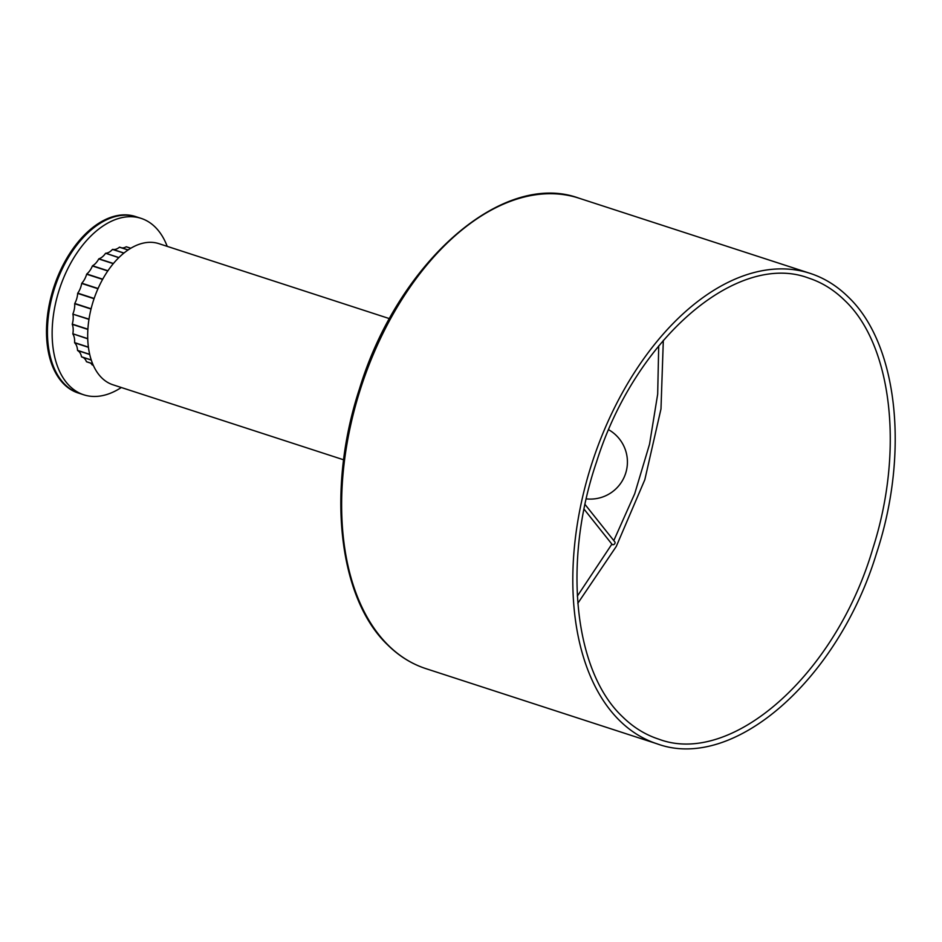 <?xml version="1.0" encoding="UTF-8"?>
<svg xmlns="http://www.w3.org/2000/svg" width="942" height="942" viewBox="0 0 942 942"><rect width="100%" height="100%" fill="white"/><g stroke="black" fill="none" stroke-linecap="round" stroke-linejoin="round"><path stroke-width="1.41" d="M389.529 318.655L158.868 243.648A74.206 44.627 108 0 0 97.297 290.266A74.206 44.627 108 0 0 101.689 377.801A74.206 44.627 108 0 0 112.969 384.795L343.63 459.802M102.596 279.397L86.652 274.216A15.001 9.02 -72 0 1 84.662 279.138A15.001 9.02 -72 0 1 81.813 283.212L98.062 288.499M130.761 248.264L126.216 246.792A15.001 9.02 -72 0 1 121.812 247.876M128.053 249.995L119.457 247.204L128.136 249.936M119.457 247.204A15.001 9.02 -72 0 1 112.651 249.347L123.979 253.021M126.44 246.863A15.001 9.02 -72 0 1 126.381 246.804L130.808 248.241M88.96 319.373L72.887 314.157A15.001 9.02 -72 0 1 72.263 324.107L87.889 329.182M72.887 314.157L88.995 319.126M91.033 309.035L74.701 303.724A15.001 9.02 -72 0 1 72.911 313.898M94.059 298.72L77.668 293.386A15.001 9.02 -72 0 1 74.83 303.359A15.001 9.02 -72 0 1 74.771 303.465L91.091 308.776M97.956 288.735L81.695 283.448A15.001 9.02 -72 0 1 79.14 290.913A15.001 9.02 -72 0 1 77.762 293.139L94.141 298.461M107.788 270.966L92.387 265.962A15.001 9.02 -72 0 1 91.244 268.411A15.001 9.02 -72 0 1 86.782 273.992L102.713 279.173M113.276 263.666L98.745 258.944A15.001 9.02 -72 0 1 98.686 259.05A15.001 9.02 -72 0 1 92.54 265.774L107.918 270.766M123.861 253.115L112.475 249.418A15.001 9.02 -72 0 1 105.681 253.257L118.904 257.555M118.774 257.684L105.681 253.257M105.504 253.374A15.001 9.02 -72 0 1 98.898 258.791L113.417 263.501M92.304 364.966A15.001 9.02 -72 0 1 92.316 364.966L93.293 365.296M92.634 363.765L86.57 361.787A15.001 9.02 -72 0 1 86.723 361.787M90.632 363.117A15.001 9.02 -72 0 1 92.151 364.907L93.282 365.284M91.28 360.079L81.624 356.936A15.001 9.02 -72 0 1 82.189 357.089L91.268 360.032M82.731 357.301A15.001 9.02 -72 0 1 86.44 361.693L92.61 363.694M89.714 354.486L77.621 350.554A15.001 9.02 -72 0 1 81.518 356.794L91.244 359.962M88.418 347.304L74.665 342.829A15.001 9.02 -72 0 1 77.538 350.377L89.678 354.322M87.877 329.429L72.263 324.354A15.001 9.02 -72 0 1 72.84 333.774L87.724 338.614M87.736 338.837L72.84 333.774M72.864 334.01A15.001 9.02 -72 0 1 74.606 342.617L88.395 347.103M167.205 246.357A92.763 55.778 108 0 0 141.112 218.367A92.763 55.778 108 0 0 69.932 264.584A92.763 55.778 108 0 0 83.744 394.792A92.763 55.778 108 0 0 121.306 387.503M141.112 218.367L136.413 216.837A92.763 55.778 108 0 0 65.233 263.053A92.763 55.778 108 0 0 79.046 393.261L78.104 392.967A92.763 55.778 108 0 1 64.291 262.747A92.763 55.778 108 0 1 135.483 216.53L136.413 216.837A92.763 55.778 108 0 0 65.233 263.053A92.763 55.778 108 0 0 79.046 393.261L83.744 394.792M585.017 504.441L614.879 541.944A1.86 1.425 134.7 0 1 612.1 544.394L584.052 509.151M810.108 273.357C824.274 277.984 837.002 285.885 848.318 297.036C897.891 344.065 909.572 453.043 876.578 553.119C838.121 679.83 733.406 771.969 657.116 743.827A247.357 148.754 -72 0 1 619.506 720.5A247.357 148.754 -72 0 1 604.835 428.728A247.357 148.754 -72 0 1 810.108 273.357L578.93 198.173A247.357 148.754 -72 0 0 373.656 353.556A247.357 148.754 -72 0 0 388.328 645.329A247.357 148.754 -72 0 0 425.925 668.643C411.772 664.016 399.031 656.115 387.727 644.964C338.154 597.934 326.462 488.957 359.455 388.881C397.924 262.17 502.639 170.031 578.93 198.173M128.147 249.936L119.599 247.157M586.242 498.871A37.103 37.103 0 0 0 608.72 429.776M622.391 716.626C573.961 671.081 562.504 561.361 596.604 461.745C635.273 338.449 737.362 251.137 808.577 278.055C821.966 282.423 834.047 289.924 844.833 300.557C892.027 345.066 904.32 450.582 872.893 548.374C835.825 674.931 731.31 766.764 658.646 739.117C645.258 734.76 633.177 727.259 622.391 716.626M663.321 340.356L660.978 408.969L644.823 479.713L616.28 546.431L577.811 603.304M657.116 743.827L425.925 668.643M577.328 596.133L611.888 544.135M613.795 540.59L634.696 493.773L649.544 444.212L657.681 394.145L658.717 345.867"/></g></svg>
